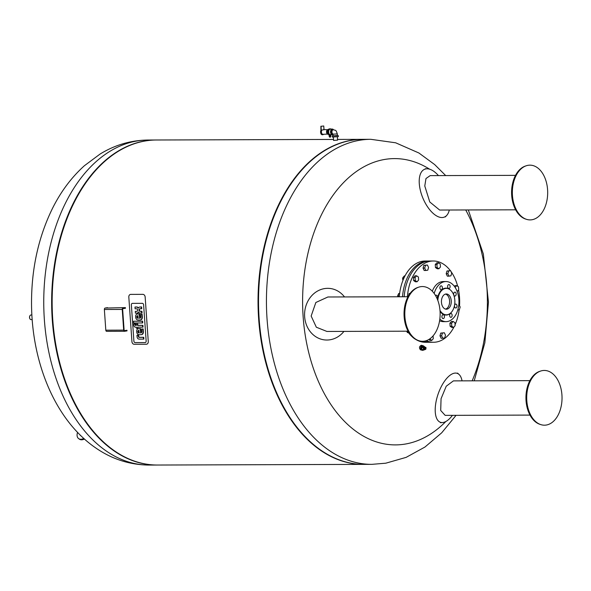 <?xml version="1.0" encoding="UTF-8"?>
<svg xmlns="http://www.w3.org/2000/svg" width="591" height="591" viewBox="0 0 591 591"><rect width="100%" height="100%" fill="white"/><g stroke="black" fill="none" stroke-linecap="round" stroke-linejoin="round"><path stroke-width="0.89" d="M126.999 330.236L124.561 330.635A0.65 0.421 -90.2 0 1 124.103 330.059L122.655 309.366A0.65 0.421 -90.2 0 1 123.024 308.657L125.462 308.258M125.418 307.608L105.109 308.066A1.3 0.842 89.8 0 0 104.363 309.492L122.241 309.44A1.3 0.842 -90.2 0 1 122.98 308.007M122.241 309.44L123.682 330.125L105.811 330.184L104.363 309.492M127.043 330.886L124.612 331.278A1.3 0.842 -90.2 0 1 124.524 331.285A1.3 0.842 -90.2 0 1 123.682 330.125M105.811 330.184A1.3 0.842 89.8 0 0 106.646 331.344A1.3 0.842 89.8 0 0 106.735 331.337L124.435 331.285M105.109 308.066L107.54 307.667M145.091 342.573L135.154 342.603A1.514 1.152 80.7 0 1 133.891 341.103L131.357 304.882A1.514 1.152 80.7 0 1 132.406 303.368L142.35 303.338A1.514 1.152 80.7 0 1 143.613 304.845L146.147 341.059A1.514 1.152 80.7 0 1 145.091 342.573A1.514 1.152 -99.3 0 0 146.147 341.059L143.613 304.845A1.514 1.152 -99.3 0 0 142.35 303.338L132.406 303.368A1.514 1.152 -99.3 0 0 131.357 304.882L133.891 341.103A1.514 1.152 -99.3 0 0 135.154 342.603L145.091 342.573M134.179 344.272L146.391 344.235A2.711 2.061 -99.3 0 0 146.634 344.213A2.711 2.061 -99.3 0 0 148.267 341.532L145.157 297.044A2.711 2.061 -99.3 0 0 142.896 294.355L130.692 294.392A2.711 2.061 -99.3 0 0 130.448 294.414A2.711 2.061 -99.3 0 0 128.816 297.096L131.926 341.583A2.711 2.061 -99.3 0 0 134.179 344.272M137.459 325.412L142.52 325.397L142.645 327.155L137.577 327.17L137.659 328.286L136.469 328.293L136.388 327.17L135.472 327.178A2.623 1.995 80.7 0 1 134.401 326.697A1.64 1.248 80.7 0 1 134.031 326.151A2.512 1.906 80.7 0 1 133.795 325.146L133.706 323.912L134.962 323.905L135.021 324.755A0.96 0.731 -99.3 0 0 135.066 325.013A0.517 0.392 -99.3 0 0 135.317 325.346A0.997 0.754 -99.3 0 0 135.62 325.419L136.27 325.419L136.174 324.06L137.363 324.06L137.459 325.412L137.851 325.353L137.755 323.994L137.363 324.06M142.645 327.155L143.037 327.089L142.911 325.331L142.52 325.397M142.911 325.331L137.851 325.353M137.976 327.17L137.659 328.286M136.262 325.353L136.011 325.353A0.997 0.754 80.7 0 1 135.708 325.286A0.517 0.392 80.7 0 1 135.457 324.954A0.96 0.731 80.7 0 1 135.413 324.688L135.354 323.838L133.706 323.912M135.354 323.838L134.962 323.905M135.708 325.286L135.317 325.346M136.011 325.353L135.62 325.419M137.755 323.994L136.174 324.06M142.35 322.967L133.647 322.989L133.522 321.238L142.224 321.209L142.35 322.967L142.741 322.9L142.616 321.142L133.522 321.238M143.872 339.049L143.48 339.116L143.872 339.049L143.746 337.298L139.764 337.306A2.6 1.972 80.7 0 1 139.624 337.306A1.692 1.285 80.7 0 1 139.232 337.195A0.923 0.702 80.7 0 1 138.907 336.9L138.516 336.959A0.923 0.702 -99.3 0 0 138.841 337.262A1.692 1.285 -99.3 0 0 139.232 337.365A2.6 1.972 -99.3 0 0 139.373 337.372L143.354 337.358L143.48 339.116L139.188 339.131A3.273 2.49 80.7 0 1 137.88 338.621A2.12 1.61 80.7 0 1 137.215 337.513A3.295 2.497 80.7 0 1 137.046 336.597L136.957 335.304L138.235 335.304L138.294 336.19A1.906 1.448 -99.3 0 0 138.331 336.456A1.145 0.872 -99.3 0 0 138.516 336.959M143.746 337.298L143.354 337.358L143.746 337.298M138.907 336.9A1.145 0.872 80.7 0 1 138.722 336.39A1.906 1.448 80.7 0 1 138.686 336.124L138.626 335.237L136.957 335.304M138.626 335.237L138.235 335.304M138.722 336.39L138.331 336.456M139.424 332.888A2.741 2.083 80.7 0 1 139.025 332.829A1.596 1.212 80.7 0 1 138.634 332.622A1.012 0.768 80.7 0 1 138.235 331.75L138.213 331.477A1.012 0.768 80.7 0 1 138.493 330.605L138.102 330.665A1.012 0.768 -99.3 0 0 137.821 331.544L137.843 331.81A1.012 0.768 -99.3 0 0 138.242 332.689A1.596 1.212 -99.3 0 0 138.634 332.888A2.741 2.083 -99.3 0 0 139.107 332.955L138.929 330.399A2.741 2.083 -99.3 0 0 138.656 330.421A2.741 2.083 -99.3 0 0 138.464 330.465A1.596 1.212 -99.3 0 0 138.102 330.665M138.213 331.477L137.821 331.544M138.235 331.75L137.843 331.81M138.634 332.622L138.242 332.689M139.025 332.829L138.634 332.888M138.493 330.605A1.596 1.212 80.7 0 1 138.855 330.399L138.464 330.465M136.684 331.396A2.563 1.95 80.7 0 1 138.021 328.788A4.469 3.398 80.7 0 1 138.464 328.677A4.469 3.398 80.7 0 1 138.907 328.64L140.133 328.64L140.724 332.947A1.522 1.152 -99.3 0 0 140.902 332.932A1.522 1.152 -99.3 0 0 141.53 332.534A1.625 1.234 -99.3 0 0 141.744 331.448L141.574 329.032L142.771 329.032L142.963 331.684A4.071 3.095 80.7 0 1 142.911 332.807A2.593 1.965 80.7 0 1 141.5 334.602A4.418 3.361 80.7 0 1 141.197 334.669A4.418 3.361 80.7 0 1 140.85 334.698L139.277 334.705A4.588 3.487 80.7 0 1 138.427 334.565A2.63 1.995 80.7 0 1 136.728 331.965L136.684 331.396M141.086 332.881L140.525 328.574L139.291 328.581A4.469 3.398 -99.3 0 0 138.855 328.611A4.469 3.398 -99.3 0 0 138.663 328.648M140.525 328.574L140.133 328.64M140.828 332.881L140.436 332.947M141.389 334.632A4.418 3.361 -99.3 0 0 141.589 334.602A4.418 3.361 -99.3 0 0 141.892 334.536A2.593 1.965 -99.3 0 0 143.303 332.74A4.071 3.095 -99.3 0 0 143.354 331.625L143.162 328.965L141.574 329.032M143.162 328.965L142.771 329.032M141.892 334.536L141.5 334.602M138.397 318.187A2.741 2.083 80.7 0 1 137.999 318.128A1.596 1.212 80.7 0 1 137.607 317.921A1.012 0.768 80.7 0 1 137.208 317.049L137.186 316.783A1.012 0.768 80.7 0 1 137.467 315.904L137.075 315.963A1.012 0.768 -99.3 0 0 136.794 316.842L136.816 317.108A1.012 0.768 -99.3 0 0 137.215 317.988A1.596 1.212 -99.3 0 0 137.607 318.187A2.741 2.083 -99.3 0 0 138.08 318.254L137.902 315.697A2.741 2.083 -99.3 0 0 137.629 315.72A2.741 2.083 -99.3 0 0 137.437 315.764A1.596 1.212 -99.3 0 0 137.075 315.963M137.186 316.783L136.794 316.842M137.208 317.049L136.816 317.108M137.607 317.921L137.215 317.988M137.999 318.128L137.607 318.187M137.467 315.904A1.596 1.212 80.7 0 1 137.829 315.697L137.437 315.764M135.657 316.695A2.563 1.95 80.7 0 1 136.994 314.087A4.469 3.398 80.7 0 1 137.437 313.976A4.469 3.398 80.7 0 1 137.873 313.939L139.107 313.939L139.698 318.246A1.522 1.152 -99.3 0 0 139.868 318.231A1.522 1.152 -99.3 0 0 140.503 317.832A1.625 1.234 -99.3 0 0 140.717 316.746L140.547 314.331L141.744 314.331L141.929 316.983A4.071 3.095 80.7 0 1 141.884 318.106A2.593 1.965 80.7 0 1 140.473 319.901A4.418 3.361 80.7 0 1 140.17 319.967A4.418 3.361 80.7 0 1 139.823 320.004L138.25 320.004A4.588 3.487 80.7 0 1 137.4 319.864A2.63 1.995 80.7 0 1 135.701 317.264L135.657 316.695M140.06 318.18L139.498 313.873L138.264 313.88A4.469 3.398 -99.3 0 0 137.829 313.91A4.469 3.398 -99.3 0 0 137.637 313.954M139.498 313.873L139.107 313.939M139.801 318.18L139.41 318.246M140.363 319.93A4.418 3.361 -99.3 0 0 140.562 319.901A4.418 3.361 -99.3 0 0 140.865 319.834A2.593 1.965 -99.3 0 0 142.276 318.039A4.071 3.095 -99.3 0 0 142.32 316.924L142.136 314.264L140.547 314.331M142.136 314.264L141.744 314.331M140.865 319.834L140.473 319.901M135.295 311.368L137.001 311.302A1.352 1.027 -99.3 0 0 137.637 310.231L137.614 309.928A1.027 0.783 -99.3 0 0 136.824 308.857A2.623 1.987 -99.3 0 0 136.44 308.798L135.11 308.805L134.992 307.039L136.226 307.039A3.915 2.977 80.7 0 1 137.267 307.283A2.497 1.899 80.7 0 1 138.205 308.14A2.667 2.024 80.7 0 1 139.033 307.298A6.324 4.809 80.7 0 1 139.949 307.017A6.324 4.809 80.7 0 1 140.082 307.002L141.234 306.995L141.36 308.761L139.993 308.761A2.002 1.522 -99.3 0 0 139.868 308.775A2.002 1.522 -99.3 0 0 139.343 309.004A0.99 0.746 -99.3 0 0 139.011 309.81L139.04 310.238A1.042 0.79 -99.3 0 0 139.646 311.184A2.364 1.795 -99.3 0 0 140.318 311.331L141.537 311.324L141.663 313.09L140.488 313.09A4.019 3.051 80.7 0 1 139.417 312.846A2.667 2.024 80.7 0 1 138.479 312.011A2.497 1.899 80.7 0 1 137.659 312.875A3.915 2.977 80.7 0 1 136.986 313.097A3.915 2.977 80.7 0 1 136.647 313.127L135.413 313.134L135.295 311.368L136.617 311.361A2.623 1.987 -99.3 0 0 136.809 311.346A2.623 1.987 -99.3 0 0 136.994 311.302L136.617 311.361M138.412 307.822A2.497 1.899 -99.3 0 0 137.659 307.217A3.915 2.977 -99.3 0 0 136.617 306.973L134.992 307.039M141.36 308.761L141.751 308.694L141.626 306.936L140.082 307.002M141.626 306.936L141.234 306.995M141.663 313.09L142.054 313.023L141.929 311.258L140.71 311.265A2.364 1.795 80.7 0 1 140.037 311.117A1.042 0.79 80.7 0 1 139.432 310.179L139.402 309.743A0.99 0.746 80.7 0 1 139.735 308.938A2.002 1.522 80.7 0 1 140.06 308.761M139.735 308.938L139.343 309.004M139.402 309.743L139.011 309.81M139.432 310.179L139.04 310.238M140.037 311.117L139.646 311.184M140.71 311.265L140.318 311.331M141.929 311.258L141.537 311.324M137.178 313.06A3.915 2.977 -99.3 0 0 137.378 313.031A3.915 2.977 -99.3 0 0 138.05 312.809A2.497 1.899 -99.3 0 0 138.671 312.27M52.259 319.561A162.518 104.903 89.8 0 0 157.066 465.043A162.518 104.903 89.8 0 0 157.317 465.036A162.518 104.903 -90.2 0 1 51.823 311.413A162.518 104.903 -90.2 0 1 145.246 140.902A162.518 104.903 89.8 0 0 52.259 319.561M156.275 140.001A162.518 104.903 89.8 0 0 156.024 140.001A162.518 104.903 89.8 0 0 145.246 140.902A162.518 104.903 -90.2 0 1 156.275 140.001M83.9 438.544L82.252 439.054A6.826 4.758 124.5 0 1 78.706 438.67A6.826 4.758 124.5 0 1 77.584 432.39M81.07 435.899A3.251 2.268 124.5 0 1 80.731 435.722A3.251 2.268 124.5 0 1 80.14 434.991M78.706 438.67L79.475 439.194A6.826 4.758 -55.5 0 0 83.021 439.578L84.528 439.12M29.742 316.119A2.091 1.352 89.8 0 0 29.72 316.178A2.091 1.352 89.8 0 0 29.727 318.416A2.091 1.352 89.8 0 0 29.749 318.468M32.18 319.598L31.035 319.598A2.305 1.492 -90.2 0 1 29.779 318.527A2.305 1.492 -90.2 0 1 29.55 317.537A2.305 1.492 -90.2 0 1 29.772 316.059A2.305 1.492 -90.2 0 1 31.02 314.981L31.877 314.981M363.701 464.378A162.518 104.903 -90.2 0 1 363.458 464.378A162.518 104.903 -90.2 0 1 258.201 310.556A162.518 104.903 -90.2 0 1 351.63 140.237A162.518 104.903 -90.2 0 1 362.416 139.343A162.518 104.903 -90.2 0 1 362.66 139.343M363.458 464.378L157.568 465.036A162.518 104.903 -90.2 0 1 52.311 311.221A162.518 104.903 -90.2 0 1 145.741 140.894A162.518 104.903 -90.2 0 1 156.519 140.001L333.509 139.432M370.816 139.313A162.518 104.903 -90.2 0 0 266.438 302.171A162.518 104.903 -90.2 0 0 371.857 464.349L363.953 464.378A162.518 104.903 -90.2 0 1 259.139 318.896A162.518 104.903 -90.2 0 1 362.911 139.343L370.816 139.313L395.675 142.8L418.901 152.995L434.658 164.564L445.688 175.571M445.858 421.486A143.148 92.395 -90.2 0 1 404.953 444.114A143.148 92.395 -90.2 0 1 303.478 281.656A143.148 92.395 -90.2 0 1 429.605 169.189M465.723 209.96A143.148 92.395 -90.2 0 1 472.165 380.826M422.654 345.624A2.305 1.418 105.6 0 0 422.609 345.609L421.398 345.27C419.263 346.267 418.938 347.774 420.415 349.791L421.368 350.057A2.305 1.418 105.6 0 0 421.405 350.064M422.321 347.478L423.828 347.944L422.321 347.478A2.061 1.263 -74.4 0 1 423.946 346.245A2.061 1.263 -74.4 0 1 424.626 347.02M422.713 350.168A2.061 1.263 -74.4 0 1 422.587 350.138A2.061 1.263 -74.4 0 1 422.306 349.998A2.061 1.263 -74.4 0 1 421.819 348.372A2.061 1.263 -74.4 0 1 422.654 346.533A2.061 1.263 -74.4 0 1 423.695 346.178A2.061 1.263 -74.4 0 1 423.813 346.223M423.983 349.739A2.061 1.263 -74.4 0 1 422.831 350.212A2.061 1.263 -74.4 0 1 422.159 349.466L423.4 349.806A2.061 1.263 105.6 0 1 423.555 347.818L424.456 347.848A1.086 0.665 -74.4 0 1 424.53 347.767L425.232 347.648L425.483 348.505L425.047 349.473L424.353 349.584L424.53 347.767A1.086 0.665 -74.4 0 1 425.232 347.648L424.737 347.515M425.232 347.648A1.086 0.665 -74.4 0 1 425.291 347.707L425.195 347.442A1.3 0.798 105.6 0 0 424.973 347.323A1.3 0.798 105.6 0 0 424.272 347.597L423.03 347.249A1.3 0.798 -74.4 0 1 423.74 346.976A1.3 0.798 -74.4 0 1 423.954 347.102M425.934 347.663A2.061 1.263 105.6 0 0 425.919 347.604L425.195 347.442M424.102 347.072L424.604 347.02M425.919 347.604A1.839 1.13 -74.4 0 1 425.749 349.288L424.981 349.547A1.3 0.798 105.6 0 1 424.272 349.828L425.069 349.547M425.121 349.392A1.086 0.665 -74.4 0 1 425.047 349.473A1.086 0.665 -74.4 0 1 424.353 349.584A1.086 0.665 -74.4 0 1 424.286 349.532L423.666 349.628A1.839 1.13 -74.4 0 1 423.828 347.944L424.456 347.848M422.454 347.345L423.03 347.249M424.456 348.572L425.188 348.033L424.264 348.734L425.128 348.668L424.264 348.734M424.434 348.779L424.39 349.2L425.128 348.668M425.188 348.033L424.456 347.936M425.047 349.473L424.552 349.333M423.282 345.934L422.026 347.131L421.449 346.976L422.705 345.772L423.282 345.934A2.305 1.418 -74.4 0 1 423.444 345.905L422.868 345.742A2.305 1.418 -74.4 0 1 423.186 345.772A2.305 1.418 -74.4 0 1 423.607 346.031M421.922 347.36L421.715 349.384L421.139 349.222L421.346 347.198L421.922 347.36A2.305 1.418 -74.4 0 1 422.026 347.131M423.843 346.215L423.444 345.905M421.782 349.584L422.838 350.411L421.782 349.584A2.305 1.418 -74.4 0 1 421.715 349.384M421.449 346.976A2.305 1.418 -74.4 0 1 422.705 345.772M422.262 350.249A2.305 1.418 -74.4 0 1 421.944 350.219A2.305 1.418 -74.4 0 1 421.198 349.421M421.139 349.222A2.305 1.418 -74.4 0 1 421.346 347.198M421.708 350.108A2.305 1.418 -74.4 0 1 421.449 350.079A2.305 1.418 -74.4 0 1 420.593 348.099A2.305 1.418 -74.4 0 1 422.691 345.632A2.305 1.418 -74.4 0 1 422.927 345.742M422.609 345.609A2.305 1.418 105.6 0 0 420.504 348.077A2.305 1.418 105.6 0 0 421.368 350.057M397.898 295.138A1.514 0.983 89.8 0 0 397.876 295.197A1.514 0.983 89.8 0 0 397.809 295.389A1.514 0.983 89.8 0 0 397.861 296.771A1.736 1.116 -90.2 0 1 397.846 295.301A1.736 1.116 -90.2 0 1 397.92 295.079A1.736 1.116 -90.2 0 1 398.327 294.488M399.634 293.402L398.585 293.572L398.016 296.771M399.612 293.572L398.585 293.572M399.324 296.313L397.802 296.313M408.499 295.81L409.142 293.535L409.984 293.535M409.142 293.535L410.095 293.38M402.796 277.977A1.514 0.983 89.8 0 0 402.774 278.029A1.514 0.983 89.8 0 0 402.774 279.654A1.514 0.983 89.8 0 0 402.796 279.706M403.032 280.141A1.736 1.116 -90.2 0 1 402.826 279.765A1.736 1.116 -90.2 0 1 402.818 277.91A1.736 1.116 -90.2 0 1 402.87 277.8M405.027 275.849L404.421 275.849L402.855 277.615L403.032 280.171M404.148 277.607L402.855 277.615M417.047 281.781L415.392 281.789L413.619 280.562L413.412 277.578L414.978 275.812L416.633 275.812L418.406 277.031L418.613 280.016L417.047 281.781L415.274 280.562L415.067 277.578L416.633 275.812M413.412 277.578L415.067 277.578M413.619 280.562L415.274 280.562M425.845 270.493L424.19 270.493L423.045 268.07L423.828 265.322L427.411 265.004L428.556 267.435L427.773 270.176L425.845 270.493L424.7 268.063L425.483 265.315L427.411 265.004M423.828 265.322L425.483 265.315M423.045 268.07L424.7 268.063M438.891 268.765L437.237 268.765L435.464 267.546L435.257 264.561L436.823 262.796L438.478 262.788L440.251 264.014L440.458 266.999L438.891 268.765L437.118 267.546L436.912 264.554L438.478 262.788M435.257 264.561L436.912 264.554M435.464 267.546L437.118 267.546M448.997 276.16L447.343 276.16L446.198 273.736L446.981 270.988L450.564 270.671L451.709 273.101L450.926 275.842L448.997 276.16L447.852 273.729L448.635 270.981L450.564 270.671M446.981 270.988L448.635 270.981M446.198 273.736L447.852 273.729M454.413 286.376L455.077 285.63L456.732 285.623L458.505 286.842L458.712 289.826L457.198 291.54M455.122 287.389L456.732 285.623M458.823 304.55L460.175 306.98L459.392 309.721L457.781 309.987M455.122 325.678L453.556 327.444L451.783 326.225L451.576 323.24L453.142 321.474L454.915 322.693L455.122 325.678M451.783 326.225L450.128 326.232L451.901 327.451L453.556 327.444M450.128 326.232L449.921 323.247L451.487 321.482L453.142 321.474M449.921 323.247L451.576 323.24M444.705 337.934L442.777 338.251L441.632 335.821L442.415 333.08L444.343 332.763L445.488 335.193L444.705 337.934M441.632 335.821L439.977 335.828L441.122 338.259L442.777 338.251M439.977 335.828L440.76 333.088L444.343 332.763M440.76 333.088L442.415 333.08M433.077 335.858L433.277 338.702L431.711 340.468L430.056 340.468L428.719 339.552M431.711 340.468L429.908 338.783M429.221 339.249L429.938 339.241M406.741 331.196L407.413 332.622L408.411 332.622M429.258 261.037A40.631 26.226 89.8 0 0 428.431 261.023A40.631 26.226 89.8 0 0 402.515 296.756M422.868 341.288A40.631 26.226 89.8 0 0 428.689 342.278A40.631 26.226 89.8 0 0 429.517 342.255M428.431 261.023L425.202 261.03A40.631 26.226 89.8 0 0 399.287 296.763M407.376 331.196A40.631 26.226 89.8 0 0 412.104 336.685M415.85 339.5A40.631 26.226 89.8 0 0 425.461 342.285L428.689 342.278M426.251 340.675A40.631 26.226 89.8 0 0 433.572 342.263A40.631 26.226 89.8 0 0 436.269 342.041A40.631 26.226 89.8 0 0 453.999 326.949M455.055 324.732A40.631 26.226 89.8 0 0 459.148 309.758M459.547 305.643A40.631 26.226 89.8 0 0 458.55 290.018M457.693 286.288A40.631 26.226 89.8 0 0 450.911 271.417M450.364 270.671A40.631 26.226 89.8 0 0 433.306 261A40.631 26.226 89.8 0 0 407.398 296.741M433.306 261L430.085 261.015A40.631 26.226 89.8 0 0 404.17 296.748M424.205 341.162A40.631 26.226 89.8 0 0 430.344 342.27L433.572 342.263M434.178 293.468A20.042 12.936 -90.2 0 1 445.954 281.545A20.042 12.936 -90.2 0 1 458.934 300.516A20.042 12.936 -90.2 0 1 447.409 321.526A20.042 12.936 -90.2 0 1 446.087 321.637L443.435 321.644A20.042 12.936 -90.2 0 1 439.593 320.758M432.287 291.208A20.042 12.936 -90.2 0 1 443.309 281.56L445.954 281.545M446.087 321.637A20.042 12.936 -90.2 0 1 439.822 319.162M447.889 285.298A1.95 1.256 -90.2 0 1 448.865 284.574A1.95 1.256 -90.2 0 1 450.128 286.524A1.95 1.256 -90.2 0 1 448.872 288.474A1.95 1.256 -90.2 0 1 447.734 287.366A1.95 1.256 -90.2 0 1 447.889 285.298M454.959 307.564A1.95 1.256 -90.2 0 1 454.56 305.399A1.95 1.256 -90.2 0 1 455.742 304.099A1.95 1.256 -90.2 0 1 457.013 306.042A1.95 1.256 -90.2 0 1 455.757 308A1.95 1.256 -90.2 0 1 454.959 307.564M435.545 295.559A1.95 1.256 -90.2 0 1 436.284 295.182A1.95 1.256 -90.2 0 1 437.466 296.468A1.95 1.256 -90.2 0 1 437.096 298.632M442.378 318.172A1.95 1.256 -90.2 0 1 441.979 316.008A1.95 1.256 -90.2 0 1 443.161 314.707A1.95 1.256 -90.2 0 1 444.432 316.65A1.95 1.256 -90.2 0 1 443.176 318.608A1.95 1.256 -90.2 0 1 442.378 318.172M450.098 316.909A1.95 1.256 -90.2 0 1 449.699 314.744A1.95 1.256 -90.2 0 1 450.881 313.444A1.95 1.256 -90.2 0 1 452.145 315.395A1.95 1.256 -90.2 0 1 450.889 317.345A1.95 1.256 -90.2 0 1 450.098 316.909M453.932 292.863A1.95 1.256 -90.2 0 1 454.907 292.139A1.95 1.256 -90.2 0 1 456.171 294.089A1.95 1.256 -90.2 0 1 454.922 296.039A1.95 1.256 -90.2 0 1 453.777 294.931A1.95 1.256 -90.2 0 1 453.932 292.863M440.169 286.561A1.95 1.256 -90.2 0 1 441.145 285.837A1.95 1.256 -90.2 0 1 442.408 287.787A1.95 1.256 -90.2 0 1 441.159 289.738A1.95 1.256 -90.2 0 1 440.014 288.63A1.95 1.256 -90.2 0 1 440.169 286.561M450.423 313.223A13.467 8.695 -90.2 0 1 450.298 313.333A13.467 8.695 -90.2 0 1 446.959 314.988A13.467 8.695 -90.2 0 1 440.059 311.368M437.436 299.43A13.467 8.695 -90.2 0 1 450.224 289.819A13.467 8.695 -90.2 0 1 450.349 289.93M437.842 300.494A13.216 8.533 -90.2 0 1 450.475 290.041A13.216 8.533 -90.2 0 1 454.878 301.565A13.216 8.533 -90.2 0 1 450.549 313.119A13.216 8.533 -90.2 0 1 447.269 314.737A13.216 8.533 -90.2 0 1 439.985 310.364M446.877 309.167A7.617 4.913 -90.2 0 1 446.375 309.211A7.617 4.913 -90.2 0 1 441.433 301.609A7.617 4.913 -90.2 0 1 446.323 293.978A7.617 4.913 -90.2 0 1 451.258 301.181A7.617 4.913 -90.2 0 1 446.877 309.167M445.496 294.089A7.617 4.913 -90.2 0 1 449.611 301.58A7.617 4.913 -90.2 0 1 445.548 309.1M344.331 296.697L344.509 296.941A25.864 22.694 94.3 0 0 318.549 290.528A25.864 22.694 94.3 0 0 304.646 316.739A25.864 22.694 94.3 0 0 329.091 339.906A25.864 22.694 94.3 0 0 342.108 333.45A25.864 22.694 94.3 0 0 343.94 331.396M407.982 296.741L327.887 296.992L315.853 302.489L311.154 316.045L316.333 327.222L326.934 331.455L408.093 331.189M418.731 287.152L417.807 287.455A27.06 17.464 89.8 0 0 404.141 316.761A27.06 17.464 89.8 0 0 417.977 340.409L418.901 340.712A27.371 17.664 89.8 0 0 440.14 313.865A27.371 17.664 89.8 0 0 418.731 287.152A27.371 17.664 89.8 0 0 404.909 316.791A27.371 17.664 89.8 0 0 418.901 340.712M332.918 133.958A2.165 1.396 -90.2 0 1 331.95 131.557A2.165 1.396 -90.2 0 1 333.331 129.725L332.652 129.725A2.165 1.396 -90.2 0 0 332.504 129.739A2.165 1.396 -90.2 0 0 331.263 132.007A2.165 1.396 -90.2 0 0 332.667 134.061A2.165 1.396 -90.2 0 0 332.807 134.046A2.165 1.396 -90.2 0 1 331.263 131.741A2.165 1.396 -90.2 0 1 332.992 129.791M332.999 134.519A2.815 1.817 -90.2 0 1 332.541 134.696A2.815 1.817 -90.2 0 1 332.349 134.711A2.815 1.817 -90.2 0 1 330.524 131.896A2.815 1.817 -90.2 0 1 332.334 129.074A2.815 1.817 -90.2 0 1 333.501 129.725M330.635 134.696A2.815 1.817 -90.2 0 1 330.45 134.718A2.815 1.817 -90.2 0 1 328.618 131.904A2.815 1.817 -90.2 0 1 330.428 129.082L332.334 129.074M331.174 134.711A3.036 1.958 -90.2 0 1 330.65 134.918A3.036 1.958 -90.2 0 1 330.45 134.933A3.036 1.958 -90.2 0 1 328.478 131.904A3.036 1.958 -90.2 0 1 330.428 128.868A3.036 1.958 -90.2 0 1 331.159 129.082M329.985 134.918A3.036 1.958 -90.2 0 1 329.785 134.933A3.036 1.958 -90.2 0 1 327.82 131.904A3.036 1.958 -90.2 0 1 329.771 128.868L329.601 128.868A3.036 1.958 89.8 0 0 327.68 131.379A3.036 1.958 89.8 0 0 328.951 134.755L329.209 136.218A1.086 0.702 89.8 0 0 329.911 137.186A1.086 0.702 89.8 0 0 329.992 137.178M323.802 129.946C324.193 129.422 323.543 129.525 321.844 130.264L321.223 129.798L321.083 126.275L323.75 125.994L321.083 126.275M321.223 129.798L321.046 130.219L321.223 129.798M328.611 134.504A2.6 1.677 -90.2 0 1 326.949 132.177A2.6 1.677 -90.2 0 1 328.596 129.303M327.665 134.039A2.165 1.396 -90.2 0 1 326.528 132.133A2.165 1.396 -90.2 0 1 327.65 129.776M327.71 134.083L323.004 134.305A2.386 1.537 -90.2 0 1 321.423 132.17A2.386 1.537 -90.2 0 1 321.844 130.264M329.992 136.462L329.985 135.745M330.044 135.723L330.074 136.484L330.044 135.723M330.694 134.911L330.768 135.989A1.086 0.702 -90.2 0 1 330.074 137.186A1.086 0.702 -90.2 0 1 329.379 136.218L329.113 134.755A3.036 1.958 -90.2 0 1 327.85 131.379A3.036 1.958 -90.2 0 1 329.771 128.868L330.428 128.868M333.102 135.915L337.424 135.612L337.306 133.891L332.977 134.187L333.102 135.915M338.288 135.553L338.362 136.632L332.312 137.053L332.238 135.974L337.409 135.442M333.088 135.745L332.238 135.974M337.35 136.876L337.579 140.148L333.575 140.429L333.354 137.156M438.448 175.593A25.864 12.618 67.5 0 0 433.602 171.183A25.864 12.618 67.5 0 0 427.374 168.804A25.864 12.618 67.5 0 0 419.233 182.656A25.864 12.618 67.5 0 0 430.078 210.174A25.864 12.618 67.5 0 0 446.715 215.427A25.864 12.618 67.5 0 0 449.293 210.019M430.167 175.623L425.978 178.534L424.781 185.98L429.783 201.982L439.652 210.049L515.633 209.805M526.271 165.761L525.347 166.071A27.06 17.464 89.8 0 0 511.584 192.592A27.06 17.464 89.8 0 0 525.517 219.017L526.448 219.32A27.371 17.664 89.8 0 0 546.845 200.947A27.371 17.664 89.8 0 0 537.145 167.519A27.371 17.664 89.8 0 0 526.271 165.761A27.371 17.664 89.8 0 0 512.345 192.585A27.371 17.664 89.8 0 0 526.448 219.32M462.044 380.855A25.864 11.34 108.9 0 0 459.104 374.517A25.864 11.34 108.9 0 0 438.086 394.145A25.864 11.34 108.9 0 0 442.615 422.543A25.864 11.34 108.9 0 0 450.815 417.342A25.864 11.34 108.9 0 0 452.44 415.34M453.4 380.885L446.242 386.218L441.063 398.689L440.701 410.472L445.156 415.362L529.987 415.089M540.625 371.052L539.709 371.355A27.06 17.464 89.8 0 0 525.938 397.876A27.06 17.464 89.8 0 0 539.879 424.308L540.802 424.611A27.371 17.664 89.8 0 0 554.801 419.957A27.371 17.664 89.8 0 0 560.482 386.669A27.371 17.664 89.8 0 0 540.625 371.052A27.371 17.664 89.8 0 0 526.707 397.876A27.371 17.664 89.8 0 0 540.802 424.611M135.413 324.688L135.021 324.755M135.457 324.954L135.066 325.013M139.232 337.195L138.841 337.262M139.624 337.306L139.232 337.365M139.764 337.306L139.373 337.372M138.686 336.124L138.294 336.19M139.291 328.581L138.907 328.64M143.354 331.625L142.963 331.684M143.303 332.74L142.911 332.807M138.264 313.88L137.873 313.939M142.32 316.924L141.929 316.983M142.276 318.039L141.884 318.106M136.617 306.973L136.226 307.039M137.659 307.217L137.267 307.283M138.05 312.809L137.659 312.875M105.848 450.734A162.518 104.903 89.8 0 0 149.161 465.065C129.643 464.903 111.662 459.074 95.225 447.586C54.97 419.721 31.759 362.409 31.53 303.604C31.434 269.156 38.304 237.656 52.134 209.103C60.592 191.935 71.356 177.47 84.432 165.694L100.115 154.022C115.009 144.891 131.01 140.23 148.119 140.03A162.518 104.903 89.8 0 0 137.341 140.924A162.518 104.903 89.8 0 0 45.019 276.81A162.518 104.903 89.8 0 0 105.848 450.734M82.252 439.054L83.021 439.578M425.742 349.333L425.963 347.501L424.574 347.006M424.537 347.006L425.771 347.353L425.21 347.442M423.525 349.791L424.057 349.702M323.624 134.275A2.815 1.817 -90.2 0 1 322.627 134.741A2.815 1.817 -90.2 0 1 320.92 132.916A2.815 1.817 -90.2 0 1 321.423 129.798M322.546 134.741A2.815 1.817 -90.2 0 1 322.464 134.741A2.815 1.817 -90.2 0 1 320.75 132.916A2.815 1.817 -90.2 0 1 321.253 129.798M320.876 133.315A2.386 1.537 -90.2 0 1 320.861 130.545M124.524 331.285L106.646 331.344M138.855 328.611L138.464 328.677M141.589 334.602L141.197 334.669M137.829 313.91L137.437 313.976M140.562 319.901L140.17 319.967M140.34 306.958L139.949 307.017M137.378 313.031L136.986 313.097M149.161 465.065L157.066 465.043M148.119 140.03L156.024 140.001M362.416 139.343L337.527 139.424M371.857 464.349L385.797 463.196L406.15 457.36L424.951 447.04L441.676 432.834L456.06 415.325M468.316 209.953L483.335 253.967L488.454 302.134L484.856 342.736L474.218 380.818M423.74 346.976L425.247 347.478M424.116 349.702L423.459 349.813M421.449 350.079L421.944 350.219M422.691 345.632L423.186 345.772M342.108 333.45L341.532 334.018M332.349 134.711L330.45 134.718M330.45 134.933L329.785 134.933M324.008 129.71L323.75 125.994M320.891 126.23L320.913 130.153M327.695 129.732L323.787 129.569M321.105 129.85C320.307 133.049 320.758 134.682 322.464 134.741L323.72 134.268M333.331 129.725C336.124 130.714 335.754 129.473 337.306 133.891M427.374 168.804L425.321 168.731M446.715 215.427L445.326 216.934M430.152 175.623L515.522 175.35M459.104 374.517L457.537 373.069M442.615 422.543L440.494 422.728M453.378 380.885L529.876 380.641"/></g></svg>
